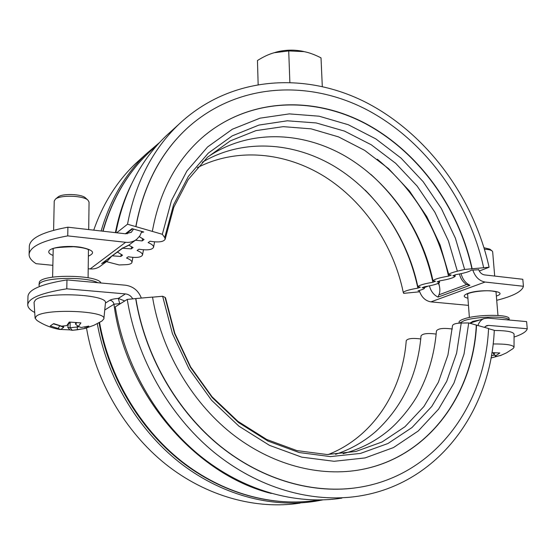 <?xml version="1.0" encoding="UTF-8"?>
<svg xmlns="http://www.w3.org/2000/svg" width="555" height="555" viewBox="0 0 555 555"><rect width="100%" height="100%" fill="white"/><g stroke="black" fill="none" stroke-linecap="round" stroke-linejoin="round"><path stroke-width="0.83" d="M328.234 454.538C373.147 436.917 402.389 391.303 406.246 340.645C407.696 338.481 412.538 337.919 420.773 338.959M335.567 454.344C350.746 449.286 364.26 441.565 376.11 431.193C402.632 406.544 417.61 374.771 421.044 335.872C422.591 333.576 427.641 332.979 436.188 334.082M343.101 453.692C359.813 449.272 374.715 441.724 387.806 431.048C396.478 424.069 408.764 410.346 417.089 396.214C428.002 376.408 434.454 354.638 436.445 330.905C438.11 328.463 443.376 327.832 452.249 329.004M461.233 323.038L456.605 353.16L446.733 381.327L431.755 406.475L411.99 427.544L387.966 443.5L360.445 453.428L330.433 456.605L299.159 452.54L268.016 441.1L238.539 422.556L212.232 397.609L190.497 367.396L174.492 333.395L165.022 297.355L165.515 297.827L174.853 333.375L190.643 366.952L212.059 396.769L237.901 421.314L266.726 439.477L296.96 450.611L327.103 454.531L355.831 451.479L382.069 441.974L404.977 426.726L423.909 406.531L438.346 382.298L447.94 355.02L452.505 325.723C452.949 324.113 455.856 323.218 461.233 323.038L468.725 322.927L488.56 328.525C485.153 404.748 435.821 474.532 360.334 487.144C315.032 494.796 262.723 480.588 219.516 445.498C176.476 410.235 145.028 355.242 135.85 298.555L127.255 299.409L115.26 306.846C124.32 363.976 155.802 419.358 199.169 455.072C242.708 490.613 295.649 505.327 341.859 498.126M488.553 328.671L494.283 330.322C490.897 410.228 438.797 483.738 358.891 496.094C311.938 503.427 257.929 488.289 213.384 451.735C169.004 415.001 136.662 358.037 127.255 299.409M322.67 499.93L315.011 501.331C270.729 508.193 220.404 494.741 178.828 461.913C137.418 428.911 106.962 377.518 97.298 323.697M468.725 322.927L464.029 354.034L453.935 383.144L438.568 409.167L418.241 430.992L393.495 447.566L365.1 457.924L334.089 461.288L301.726 457.147L269.473 445.346L238.907 426.157L211.608 400.294L189.054 368.95L172.439 333.666L162.629 296.266L152.535 297.161M165.022 297.355L162.629 296.266M476.308 325.126C472.895 394.064 428.862 456.612 361.874 469.468L357.073 470.321M476.544 325.05C473.131 394.008 429.098 456.578 362.096 469.433C320.159 477.577 271.381 465.152 230.977 433.004C190.726 400.696 161.186 349.747 152.521 297.078L135.85 298.555M354.742 487.991C309.822 493.888 258.748 478.57 216.804 443.452C175.033 408.154 144.689 354.194 135.691 298.652M300.089 503.114C256.209 509.899 206.467 496.565 165.64 464.153C124.972 431.561 95.391 380.883 86.504 327.991M104.742 310.023L113.962 304.23L120.706 303.467M124.736 300.97L118.326 298.417C114.233 298.743 111.402 299.36 109.841 300.269L105.436 303.106L103.868 318.827L101.954 321.026L93.92 325.306L85.29 328.324M119.651 303.266L118.326 298.417L125.43 293.907C128.649 294.303 131.098 295.975 132.784 298.916M484.446 327.339L486.714 325.618L488.573 325.397L527.25 328.747L526.612 321.609L487.984 318.105L484.154 318.57L472.777 322.226M477.952 325.459C479.138 321.976 481.206 319.68 484.154 318.57M141.254 158.411L135.691 163.461C117.036 181.249 103.05 203.477 93.74 230.152M159.68 142.413L146.659 153.506C125.409 173.784 110.237 199.613 101.142 230.998M468.455 305.368L430.951 301.871C425.366 300.914 421.495 297.196 419.337 290.716L419.282 290.508M419.337 290.716L418.026 290.841C424.929 288.905 426.282 287.872 422.098 287.733L424.617 286.748C433.282 285.284 438.277 283.799 439.609 282.294L437.153 281.864L439.775 280.837C448.697 279.332 453.851 277.784 455.239 276.203L452.838 275.745L455.572 274.683C463.82 273.324 469.114 271.804 471.459 270.118L478.681 269.758M141.532 232.399L143.738 232.004L132.048 228.639L125.381 233.773M479.284 271.02L489.101 267.26L464.639 269.439L457.362 271.187C451.846 272.581 448.988 273.719 448.787 274.6L451.25 275.079L448.523 276.14C439.518 277.666 434.343 279.214 432.997 280.788L435.508 281.239L432.893 282.266C424.138 283.744 419.122 285.235 417.839 286.727L420.392 287.157L417.88 288.142C409.375 289.578 404.505 291.014 403.277 292.436L403.651 293.345L419.677 291.805M172.196 130.335L166.396 135.593C140.602 160.277 123.765 192.641 115.877 232.684M116.661 232.774L127.518 224.22L162.331 234.293L164.703 237.582L165.182 239.17C163.697 241.904 158.654 242.59 150.051 241.238L148.116 242.618C151.883 244.165 153.7 245.726 153.569 247.287C152.153 249.868 147.269 250.499 138.917 249.195L137.078 250.506C140.817 252.012 142.628 253.517 142.51 255.029C141.143 257.464 136.412 258.047 128.302 256.778L126.54 258.033C130.265 259.497 132.062 260.954 131.951 262.411C131.584 263.722 129.606 264.478 126.027 264.673L119.179 264.957L106.477 261.648M448.523 276.14C437.86 228.57 414.12 189.595 377.31 159.23M432.893 282.266C423.486 239.371 402.784 203.387 370.782 174.305M417.88 288.142C409.736 250.18 392.177 217.504 365.204 190.115M112.388 255.82L120.81 256.459L122.551 255.196L117.431 252.074M121.143 254.613L120.81 256.459M122.606 248.231L131.237 248.876L133.061 247.551L128.732 245.192M131.584 246.926L131.237 248.876M135.455 240.218L142.163 240.932L144.078 239.538L139.284 236.68M142.524 238.865L142.163 240.932M489.101 267.26C473.651 197.386 427.19 133.949 366.029 102.425C305.021 71.331 230.408 75.82 178.911 124.237C152.5 149.517 135.371 182.845 127.518 224.22M189.553 126.075L186.626 128.732C160.374 153.27 143.433 185.897 135.802 226.62M483.641 267.676C468.885 200.639 424.422 139.714 365.925 109.273C307.567 79.247 236.326 83.118 186.792 128.587C160.534 153.124 143.592 185.765 135.961 226.495M472.138 268.703C458.756 207.334 418.255 151.439 365.03 123.231C311.896 95.391 247.28 98.159 201.701 138.035C175.97 160.992 159.521 192.058 152.361 231.241M471.91 268.786C458.666 208.076 418.893 152.701 366.46 124.23C314.102 96.133 250.256 97.722 204.323 135.767M464.639 269.439L455.371 238.144L441.392 208.576L423.111 181.617L401.071 158.133L375.881 138.923L348.276 124.722L319.097 116.196L289.322 113.886L260.017 118.173L232.358 129.232L207.577 146.971L186.91 170.975L171.502 200.466L162.331 234.293M133.575 229.076L131.362 232.212L125.666 233.808L67.897 227.196L67.745 235.889C42.728 240.433 29.852 246.614 29.103 254.433C29.096 257.673 31.434 260.76 36.13 263.694L52.864 265.318M141.809 231.449L139.916 235.778L136.794 239.233C133.609 241.682 129.891 242.701 125.631 242.292L67.745 235.889M127.22 233.842L127.643 232.032M322.295 86.469L321.019 57.873C314.754 54.661 309.1 52.579 304.057 51.629L288.718 50.921L289.863 82.23M288.718 50.921L274.274 52.725C269.203 54.064 263.597 56.666 257.458 60.516L258.144 84.36M273.962 52.808L276.425 52.045C284.84 49.867 293.324 49.555 301.871 51.116L304.383 51.691M84.901 326.95L85.081 328.387L88.814 326.097L81.092 327.499L78.408 326.423L80.94 322.885L69.264 322.046L66.787 325.605L61.543 326.132L53.689 323.614L50.227 325.965L58.011 328.449L60.786 329.51L59.336 329.392C51.282 327.936 43.838 324.959 36.998 320.478L35.111 318.223L36.408 316.156C45.26 308.24 106.81 310.821 103.868 318.757L103.868 318.827M35.111 318.223L34.049 302.308L35.388 300.026C44.587 291.264 108.724 294.323 105.436 303.106M53.606 230.269L54.23 201.035L55.396 199.162C60.231 194.756 83.396 195.499 87.968 200.168L89.057 202.096L88.703 229.576M70.076 327.7L67.772 327.408L69.888 329.885L72.254 330.294L70.076 327.7L70.166 322.379M72.254 330.294L77.416 329.781L77.214 327.02L70.11 327.727M79.143 326.777L77.214 327.02M77.416 329.781L85.081 328.387M77.249 326.985L77.27 325.549M78.408 326.423L75.57 324.238L75.57 322.726M76.673 322.795L75.549 324.203M66.787 325.605L70.298 322.191M58.011 328.449L59.857 325.771L53.405 323.849M60.786 329.51L63.672 327.277L59.878 325.806M63.714 325.986L63.672 327.277M60.842 329.462L69.888 329.885M68.307 324.384L67.772 327.408M85.636 198.038L85.456 197.864C81.564 193.91 62.111 193.279 58.011 197.004L57.817 197.164M39.467 286.553L38.982 285.201L39.301 284.188C41.889 277.327 86.115 276.23 97.805 282.703M38.982 285.201L39.356 282.058C42.589 273.795 98.27 274.753 100.92 282.988M66.801 288.822C41.486 292.832 28.465 298.153 27.75 304.785L27.979 296.308C28.7 289.474 41.694 284.007 66.961 279.907L66.801 288.822L125.43 293.907M27.75 304.785C27.75 307.498 30.081 310.072 34.729 312.5M493.111 343.968C506.264 343.864 513.236 344.967 514.027 347.284L513.111 348.554L506.465 352.876L500.263 355.644M494.269 330.475C506.819 330.565 513.424 331.814 514.076 334.221L514.027 347.284M484.466 249.216C488.171 249.389 490.675 249.93 491.994 250.832L492.667 251.81L494.692 276.064M469.849 323.17L472.825 321.373L479.971 319.916M495.379 355.817L495.171 356.879L501.269 355.228L496.323 356.463L493.45 353.93L495.823 355.706L499.847 352.98L491.917 352.654M494.373 355.131L491.397 355.783M491.002 357.975L495.171 356.879M496.323 356.463L495.823 355.706M495.254 352.827L493.45 353.93M493.444 353.903L493.339 352.605M489.822 249.153L484.022 247.738M459.505 323.1L464.264 320.617C476.537 316.246 507.894 315.85 509.108 320.027M459.089 323.135L459.027 322.302C458.992 321.172 460.692 320.027 464.133 318.868C477.022 314.234 509.983 314.172 509.108 318.736L509.219 320.034M514.069 337.065C522.2 334.353 526.598 331.578 527.25 328.747M66.961 279.907L125.465 285.214C133.117 286.325 138.41 290.612 141.338 298.07M136.037 239.788L128.927 245.046L122.988 247.946M128.156 245.615L122.974 247.96L101.648 263.597L122.801 247.87M106.831 261.384L100.649 265.956C97.652 268.259 94.156 269.251 90.174 268.918L88.196 268.731M459.804 273.955L459.561 274.288C460.581 278.652 462.898 282.051 466.519 284.479L469.918 285.312L437.999 297.105L438.929 294.816C440.032 292.298 440.157 289.259 439.31 285.7L438.589 283.591L437.271 283.758M496.711 300.317C513.202 296.127 522.109 291.444 523.434 286.276L485.063 282.037C479.249 280.948 475.17 276.938 472.818 270.001M523.434 286.276L522.803 279.283L484.487 274.898C481.809 274.413 479.839 272.609 478.577 269.487M29.103 254.433L29.325 246.156C30.081 238.15 42.936 231.83 67.897 227.196M438.769 283.099L439.31 285.7M109.841 300.269C112.096 300.63 113.463 301.955 113.962 304.23C125.215 392.961 194.999 474.463 271.284 493.457M457.362 271.187L448.405 240.856L434.856 212.19L417.124 186.078L395.722 163.35L371.274 144.786L344.488 131.105L316.197 122.939L287.344 120.803L258.977 125.062L232.233 135.871L208.298 153.118L188.367 176.386L173.528 204.913L164.703 237.582M103.057 231.22C112.089 199.273 127.386 173.035 148.955 152.507L154.602 147.394M423.895 287.802L428.092 286.165M126.2 233.142L127.511 232.718L132.61 228.799M130.966 185.203C123.869 199.835 118.673 215.645 115.398 232.635M485.306 326.416L488.573 325.397M472.444 322.337L469.703 323.211L472.43 322.337M452.269 328.817L451.895 328.942L452.269 328.824M470.328 323.399L472.374 322.358L470.21 323.364M99.04 322.767C108.593 376.491 138.882 427.732 180.285 460.761C221.84 493.596 272.456 507.214 317.259 500.242C273.004 507.159 222.659 493.714 181.069 460.851C139.645 427.815 109.175 376.346 99.539 322.476M111.187 256.715L107.552 260.85L101.648 263.597M90.174 268.918L125.631 242.292M466.595 284.528L438.929 294.816M469.918 285.312C465.499 283.029 462.551 279.158 461.087 273.691M437.999 297.105C433.67 294.92 430.819 291.188 429.445 285.894M430.951 301.871L485.063 282.037M88.363 256.167C95.786 252.858 93.309 249.896 80.919 247.287C69.125 245.359 53.176 246.871 49.603 250.208C47.744 252.053 48.895 253.801 53.072 255.446M496.357 296.086C510.329 291.236 480.998 288.371 467.858 293.415C462.995 295.378 463.016 296.981 467.907 298.208M438.589 283.591L438.512 283.23M135.691 163.461L146.659 153.506M153.569 247.287L154.567 241.855M207.688 157.037C247.912 129.509 300.956 130.772 344.926 155.955C388.854 181.471 422.064 229 432.997 280.788M142.51 255.029L143.474 249.805M202.277 162.268C242.264 138.507 293.012 141.594 334.707 166.549C376.346 191.822 407.523 237.283 417.839 286.727M131.951 262.411L132.895 257.381M197.344 167.659C236.895 147.366 285.36 152.077 324.855 176.754C364.281 201.743 393.544 245.234 403.277 292.436M439.331 281.01L439.609 282.294M454.968 274.919L455.239 276.203M166.396 135.593L178.911 124.237M165.182 239.17L173.791 207.265L188.187 179.633L207.403 157.294L230.36 140.859L255.994 130.619L283.251 126.651L311.105 128.843L338.55 136.898L364.635 150.343L388.507 168.595L409.437 190.948L426.788 216.63L440.046 244.804L448.787 274.6M102.807 231.192C111.902 199.384 127.282 173.153 148.955 152.507L157.696 144.591M276.425 52.045L274.274 52.725M301.871 51.116L304.057 51.629M88.085 277.75L88.446 249.708M52.614 277.167L53.211 248.945M73.059 330.246L83.597 328.747M58.011 197.004L55.396 199.162M85.456 197.864L87.968 200.168M497.967 315.441L495.99 291.673M469.384 317.495L467.574 293.817M489.718 249.07L491.994 250.832M131.362 232.212L130.994 232.496M88.856 249.965C88.453 250.215 88.883 248.092 73.725 246.711C58.969 247.142 51.99 247.967 52.787 249.188L52.787 249.188M496.614 291.895L491.619 290.945C486.985 290.383 475.586 291.042 468.878 293.283L466.998 294.129"/></g></svg>
